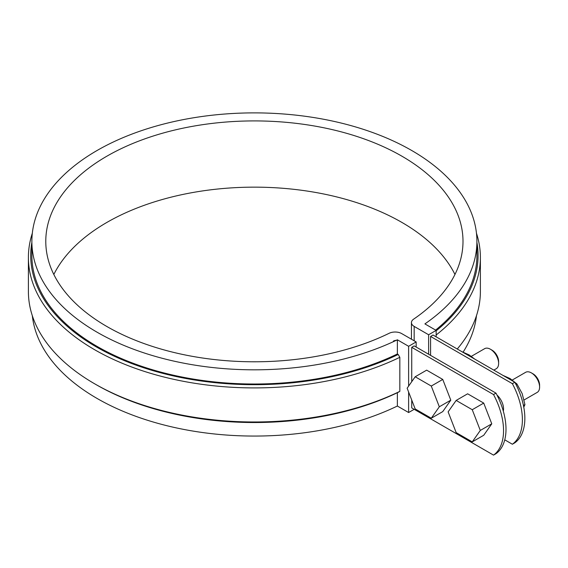 <?xml version="1.0" encoding="UTF-8"?>
<svg xmlns="http://www.w3.org/2000/svg" width="568" height="568" viewBox="0 0 568 568"><rect width="100%" height="100%" fill="white"/><g stroke="black" fill="none" stroke-linecap="round" stroke-linejoin="round"><path stroke-width="0.85" d="M512.371 444.233A55.628 32.12 -120 0 0 512.371 383.67L514.835 382.25A55.628 32.12 -120 0 1 514.835 442.813L512.371 444.233L504.753 439.831M512.371 383.67L430.587 336.455L430.587 355.376M496.979 395.051A12.752 7.363 60 0 1 503.305 411.104M514.835 382.25L433.043 335.035L430.587 336.455M397.366 340.282A5.794 3.344 0 0 0 393.418 341.048A5.794 3.344 0 0 1 397.366 340.282M493.528 394.554L411.736 347.332L414.193 345.912L495.985 393.134L493.528 394.554A55.628 32.12 -120 0 1 493.528 455.117L411.736 407.895L411.736 400.042M495.985 393.134A55.628 32.12 -120 0 1 495.985 453.697L493.528 455.117M483.723 403.088L467.634 393.801L456.161 400.426L448.124 411.871L456.161 432.596L472.249 441.883L483.723 435.265L491.767 423.82L483.723 403.088L472.249 409.713L456.161 400.426M524.087 399.971L537.2 392.396A11.587 6.688 -120 0 0 539.6 387.092A11.587 6.688 -120 0 0 531.407 372.899A11.587 6.688 -120 0 0 525.613 372.324L512.329 379.992M539.6 387.092L539.6 385.196A9.273 5.353 -120 0 0 533.047 373.843L531.407 372.899M472.249 441.883L480.294 430.445L472.249 409.713M480.294 430.445L491.767 423.82M502.836 375.327L510.1 378.572L516.866 383.897L515.957 384.422M523.462 405.545L524.931 404.693A22.713 13.114 -120 0 0 524.931 404.594L522.162 393.581L516.937 383.989A22.713 13.114 -120 0 0 516.866 383.897M516.937 383.989L516.007 384.529M524.931 404.594L523.44 405.453M524.931 404.693L523.774 407.135M408.619 346.295L416.159 341.936L401.697 333.586A9.273 5.353 0 0 0 389.151 333.288A208.605 120.437 180 0 1 166.63 350.612A208.605 120.437 180 0 1 45.781 241.35A208.605 120.437 180 0 1 254.393 120.913A208.605 120.437 180 0 1 462.998 241.35A208.605 120.437 180 0 1 413.632 319.152A9.273 5.353 0 0 0 411.438 322.61A9.273 5.353 0 0 0 414.157 326.401L428.62 334.751L436.153 330.399L424.899 323.895A222.514 128.467 0 0 0 476.907 241.35A222.514 128.467 0 0 0 254.393 112.883A222.514 128.467 0 0 0 31.879 241.35A222.514 128.467 0 0 0 160.318 357.776A222.514 128.467 0 0 0 397.366 339.792L408.619 346.295L408.619 386.112M32.319 315.701A222.514 128.467 0 0 0 166.736 425.673A222.514 128.467 0 0 0 397.366 406.035L408.619 412.531L408.619 392.012M408.619 412.531L414.193 409.315M416.159 347.048L416.159 341.936M411.736 347.332L411.736 381.682M428.62 354.24L428.62 334.751M476.467 233.242A225.993 130.477 180 0 1 480.386 257.439A225.993 130.477 180 0 1 436.153 334.971M476.907 242.415A223.671 129.135 180 0 1 436.153 330.803M436.153 336.831L436.153 330.399M397.366 406.035L397.366 392.708M31.879 242.415A223.671 129.135 0 0 0 149.682 369.661A223.671 129.135 0 0 0 398.189 354.46L397.366 353.985A222.514 128.467 180 0 1 160.318 371.969A222.514 128.467 180 0 1 31.879 255.543L31.879 241.35M397.366 353.985L397.366 339.792M435.62 330.086A222.514 128.467 0 0 0 476.907 255.543L476.907 241.35M463.112 352.124A222.514 128.467 0 0 0 476.467 315.701M480.386 257.439L480.386 291.505A225.993 130.477 180 0 1 457.254 349.008M32.319 233.242A225.993 130.477 0 0 0 28.4 257.439L28.4 291.505A225.993 130.477 0 0 0 94.586 383.762A225.993 130.477 0 0 0 399.829 391.373L399.829 357.308L398.189 354.46M399.829 391.373L398.189 392.31A223.671 129.135 0 0 1 96.226 384.706L94.586 383.762M28.4 257.439A225.993 130.477 0 0 0 158.99 375.718A225.993 130.477 0 0 0 399.829 357.308M53.825 274.472A208.605 120.437 180 0 1 254.393 187.149A208.605 120.437 180 0 1 454.961 274.472M442.749 379.431L426.66 370.144L415.187 376.769L407.142 388.214L415.187 408.939L431.275 418.233L442.749 411.608L450.793 400.163L442.749 379.431L431.275 386.055L415.187 376.769M493.826 370.123L496.226 368.738A11.587 6.688 -120 0 0 498.626 363.435A11.587 6.688 -120 0 0 490.432 349.242A11.587 6.688 -120 0 0 484.639 348.667L471.355 356.335M498.626 363.435L498.626 361.539A9.273 5.353 -120 0 0 492.073 350.186L490.432 349.242M431.275 418.233L439.32 406.787L431.275 386.055M439.32 406.787L450.793 400.163M461.855 351.67L469.125 354.915L474.749 359.111M414.157 340.779L414.157 326.401M411.438 322.61L411.438 339.217"/></g></svg>
